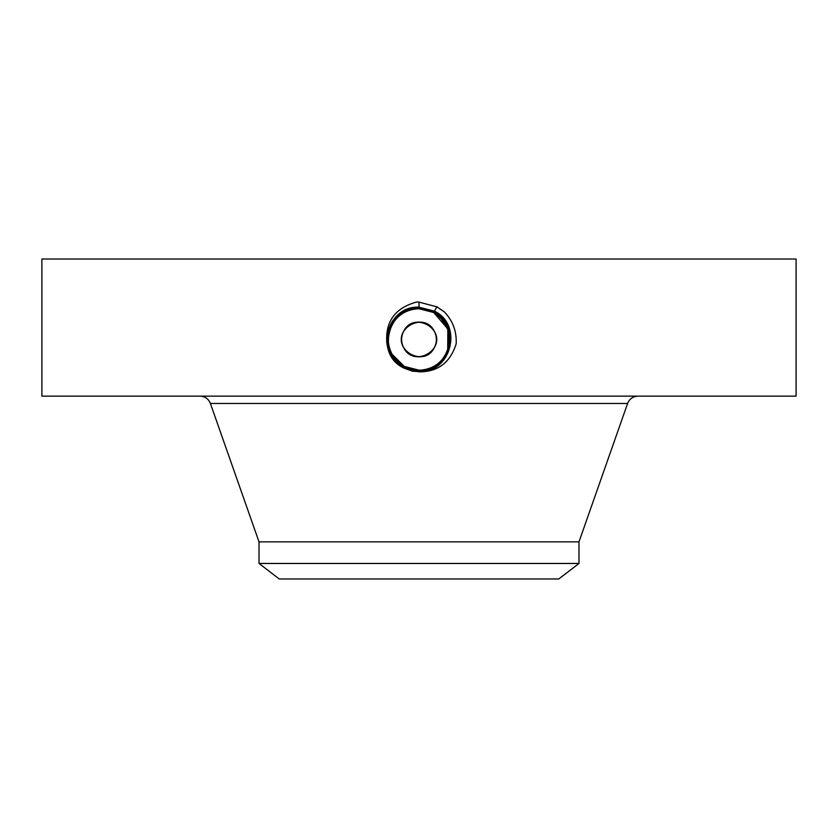 <?xml version="1.0" encoding="UTF-8"?>
<svg xmlns="http://www.w3.org/2000/svg" width="838" height="838" viewBox="0 0 838 838"><rect width="100%" height="100%" fill="white"/><g stroke="black" fill="none" stroke-linecap="round" stroke-linejoin="round"><path stroke-width="1.26" d="M41.9 259.015L796.1 259.015L796.1 396.144L41.9 396.144L41.9 259.015M412.526 371.182L419 371.643C451.211 373.486 463.529 324.966 434.461 311.16L419 307.19C397.83 309.61 387.114 321.446 386.831 342.711C387.837 351.447 391.681 358.664 398.354 364.383L403.487 367.861L412.526 371.182L403.445 367.934L398.354 364.383M419 371.842C437.845 371.967 450.236 362.634 456.165 343.842C456.794 331.502 452.866 320.87 444.391 311.935L436.828 306.823L419 302.109L416.392 302.078C395.107 308.038 385.25 321.583 386.831 342.711M413.553 369.694A30.713 30.713 0 0 0 419.021 370.176C449.189 372.082 462 325.93 433.78 312.417L419.01 308.625C388.706 306.75 375.864 353.049 404.167 366.604L418.99 370.406C449.388 372.292 462.283 325.835 433.885 312.239L419.01 308.415C388.486 306.54 375.581 353.154 404.073 366.793L419 370.616C449.608 372.501 462.566 325.731 433.979 312.05L419 308.206C387.711 306.415 375.749 353.552 403.979 366.971L418.99 370.815C450.394 372.617 462.398 325.333 434.074 311.872L419 308.007C387.512 306.205 375.466 353.646 403.874 367.149L419 371.025C450.582 372.837 462.681 325.249 434.178 311.705L419 307.808C387.303 305.985 375.183 353.741 403.78 367.327L419 371.224C450.781 373.057 462.953 325.165 434.273 311.516L419 307.598C387.104 305.776 374.9 353.825 403.686 367.505L419 371.433C450.991 373.266 463.236 325.06 434.367 311.338L419 307.399C386.894 305.556 374.617 353.919 403.581 367.683L419 371.632C451.2 373.486 463.519 324.976 434.461 311.16L419 307.2C386.706 305.336 374.335 354.003 403.487 367.861L418.937 371.842M403.759 347.791C413.543 367.966 445.931 350.305 434.241 331.136C424.457 310.971 392.069 328.632 403.759 347.791M403.759 331.136C413.543 310.971 445.931 328.632 434.241 347.791C424.457 367.966 392.069 350.305 403.759 331.136A17.368 17.368 0 0 1 427.328 324.222A17.368 17.368 0 0 1 434.241 347.791A17.368 17.368 0 0 1 410.672 354.704A17.368 17.368 0 0 1 403.759 331.136M403.445 367.934L419 371.433C451.001 373.266 463.246 325.06 434.367 311.338L419 307.399C386.905 305.556 374.617 353.908 403.581 367.683L419 371.234C450.802 373.057 462.964 325.154 434.273 311.516L419 307.598C387.114 305.765 374.9 353.825 403.675 367.505M578.985 563.461L259.015 563.461L279.243 578.985L558.757 578.985L578.985 563.461L578.985 541.861L627.599 403.476C629.495 398.846 632.952 396.405 637.948 396.144M259.015 563.461L259.015 541.861L578.985 541.861M434.493 365.976A30.713 30.713 0 0 0 447.921 329.145M445.858 324.578A30.713 30.713 0 0 0 433.717 312.511L424.845 309.316M439.657 316.733L433.717 312.511L418.99 308.751A30.713 30.713 0 0 0 392.917 323.248M418.99 308.625L418.99 308.751C407.069 309.191 398.092 314.522 392.048 324.746A30.713 30.713 0 0 0 390.079 349.792M397.6 361.492L404.283 366.416L394.489 357.973A30.713 30.713 0 0 0 402.952 365.651M446.591 352.945L448.854 346.66M449.325 344.345L449.692 338.332M446.528 353.091L448.33 348.566M449.105 345.549L448.414 330.633L440.704 317.738M439.028 316.177L433.717 312.511L447.859 328.967L447.712 350.378M434.273 311.516L436.965 306.593M403.686 367.505L419 371.025C450.593 372.837 462.681 325.249 434.168 311.694L419 307.808C387.313 305.985 375.183 353.73 403.78 367.327L419 370.825C450.373 372.627 462.398 325.343 434.074 311.883L419 308.007C387.523 306.195 375.466 353.636 403.874 367.138L419 370.616C449.597 372.512 462.566 325.752 433.979 312.061L419.01 308.216C388.308 306.31 375.298 353.227 403.968 366.96L419.01 370.417C449.409 372.292 462.272 325.825 433.875 312.228L419 308.415C388.507 306.53 375.581 353.144 404.073 366.782L419.01 370.207C430.931 369.736 439.908 364.404 445.952 354.191C453.348 337.169 449.273 323.269 433.717 312.511L418.99 308.614C388.696 306.75 375.864 353.06 404.167 366.615L419.01 370.176C449.21 372.072 461.989 325.919 433.78 312.406L434.262 311.516M410.84 369.076L413.731 369.726M402.387 365.295L404.283 366.416L392.1 354.275C387.062 344.387 387.051 334.551 392.048 324.746L392.048 324.746C398.071 314.533 407.059 309.201 418.99 308.751M436.567 307.305L436.221 307.934M391.21 352.536L392.132 354.338M394.53 358.025L404.283 366.416L419.01 370.176L404.283 366.416M392.079 354.244A30.713 30.713 0 0 0 394.489 357.973M419 301.984L418.99 308.614M259.015 541.861L210.401 403.476L627.599 403.476M436.828 306.823L436.514 307.41M436.766 306.949L436.42 307.588M436.671 307.127L436.315 307.766M210.401 403.476C208.505 398.846 205.048 396.405 200.052 396.144"/></g></svg>
